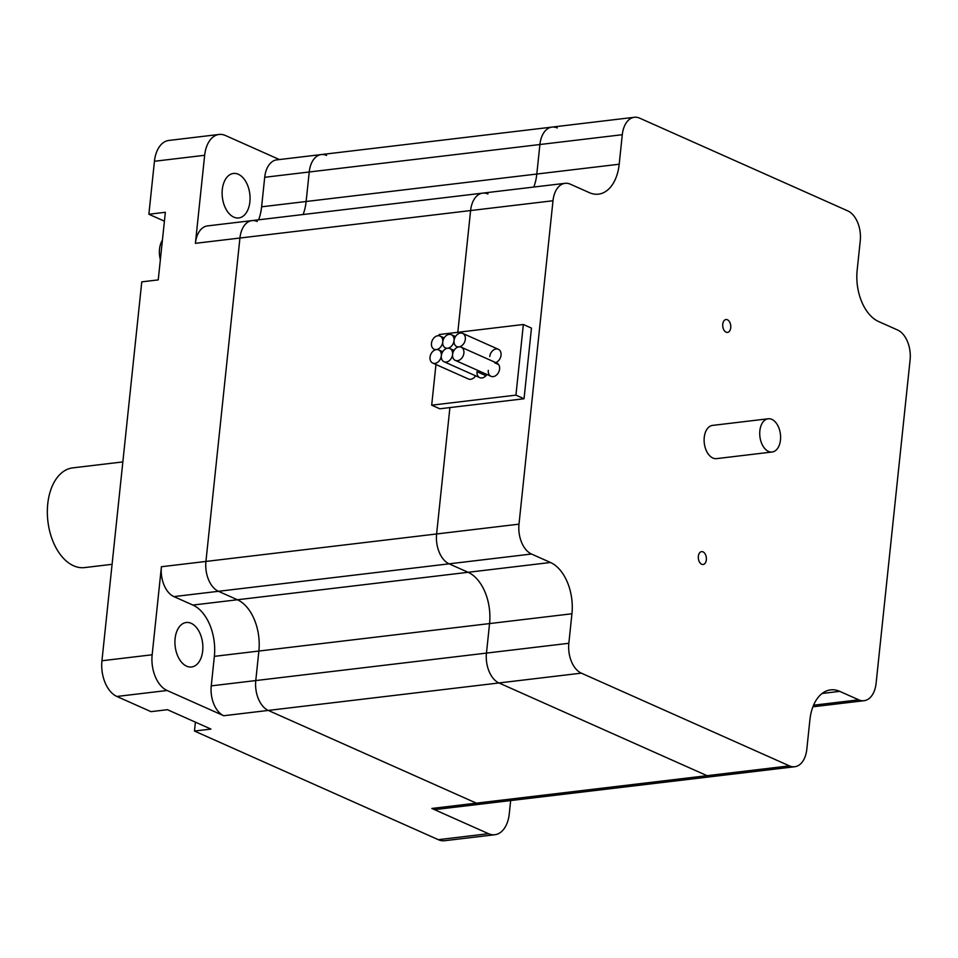 <?xml version="1.0" encoding="UTF-8"?>
<svg xmlns="http://www.w3.org/2000/svg" width="958" height="958" viewBox="0 0 958 958"><rect width="100%" height="100%" fill="white"/><g stroke="black" fill="none" stroke-linecap="round" stroke-linejoin="round"><path stroke-width="1.44" d="M258.6 219.825A41.649 25.698 83.2 0 0 261.606 206.808L264.707 177.29A24.249 14.957 -96.8 0 1 276.766 159.866L321.301 154.561A24.249 14.957 83.2 0 0 309.23 171.997A24.249 14.957 -96.8 0 1 321.301 154.561L551.976 127.103A24.249 14.957 83.2 0 0 539.905 144.526A24.249 14.957 -96.8 0 1 551.976 127.103A24.249 14.957 -96.8 0 1 557.281 127.965M261.606 206.808L306.129 201.503L309.23 171.997L306.129 201.503A41.649 25.698 -96.8 0 1 303.123 214.52A41.649 25.698 83.2 0 0 306.129 201.503L536.803 174.033A41.649 25.698 -96.8 0 1 533.798 187.049A41.649 25.698 -96.8 0 0 536.803 174.033L539.905 144.526L536.803 174.033L619.191 164.225L622.293 134.707A24.249 14.957 -96.8 0 1 634.364 117.283A24.249 14.957 -96.8 0 1 639.669 118.157L847.758 210.88A24.249 14.957 -96.8 0 1 860.26 240.745L857.159 270.252A41.649 25.698 83.2 0 0 878.618 321.541L897.61 330.007A24.249 14.957 -96.8 0 1 910.1 359.873L876.103 683.282A24.249 14.957 -96.8 0 1 864.044 700.705A24.249 14.957 -96.8 0 1 858.739 699.831L839.747 691.365A41.649 25.698 83.2 0 0 830.634 689.88A41.649 25.698 83.2 0 0 809.905 719.793L806.804 749.312A24.249 14.957 -96.8 0 1 794.733 766.735A24.249 14.957 -96.8 0 1 789.428 765.873L581.338 673.151A24.249 14.957 -96.8 0 1 568.836 643.285L571.938 613.767A41.649 25.698 83.2 0 0 550.479 562.49L531.498 554.023A24.249 14.957 -96.8 0 1 518.996 524.158L552.994 200.749A24.249 14.957 -96.8 0 1 565.052 183.325A24.249 14.957 -96.8 0 1 570.357 184.199L589.35 192.654A41.649 25.698 83.2 0 0 598.463 194.151A41.649 25.698 83.2 0 0 619.191 164.225M487.981 194.007A24.249 14.957 -96.8 0 0 482.676 193.133A24.249 14.957 83.2 0 0 470.606 210.556L457.804 332.306L470.606 210.556A24.249 14.957 -96.8 0 1 482.676 193.133L207.467 225.908A24.249 14.957 -96.8 0 0 195.396 243.332L239.931 238.027A24.249 14.957 -96.8 0 1 251.99 220.603A24.249 14.957 83.2 0 0 239.931 238.027L205.934 561.436A24.249 14.957 83.2 0 0 218.436 591.302L237.428 599.768A41.649 25.698 -96.8 0 1 258.876 651.045A41.649 25.698 83.2 0 0 237.428 599.768L218.436 591.302L449.11 563.831A24.249 14.957 -96.8 0 1 436.609 533.965A24.249 14.957 83.2 0 0 449.11 563.831L468.103 572.297A41.649 25.698 -96.8 0 1 489.562 623.574L486.46 653.093L211.251 685.868A24.249 14.957 -96.8 0 0 223.741 715.734L268.276 710.429A24.249 14.957 -96.8 0 1 255.774 680.563L258.876 651.045L255.774 680.563A24.249 14.957 83.2 0 0 268.276 710.429L476.365 803.151A24.249 14.957 83.2 0 0 481.682 804.013A24.249 14.957 -96.8 0 1 476.365 803.151L431.842 808.456L488.496 833.688L438.285 839.675A28.991 17.891 83.2 0 0 444.62 840.717L494.843 834.729A28.991 17.891 -96.8 0 1 488.496 833.688M438.98 335.755L439.111 334.534L523.355 324.499L515.931 395.139L524.038 398.756L449.901 407.581L436.609 533.965L449.901 407.581L439.806 408.791L431.687 405.174L435.962 364.519M789.428 765.873L707.052 775.681A24.249 14.957 83.2 0 0 712.357 776.555A24.249 14.957 -96.8 0 1 707.052 775.681L476.365 803.151L268.276 710.429L498.95 682.958A24.249 14.957 -96.8 0 1 486.46 653.093A24.249 14.957 83.2 0 0 498.95 682.958L707.052 775.681L498.95 682.958L581.338 673.151M251.99 220.603A24.249 14.957 -96.8 0 1 257.307 221.478M552.994 200.749L239.931 238.027L205.934 561.436L161.411 566.741L152.154 654.781L101.943 660.757A28.991 17.891 83.2 0 0 116.876 696.466L150.969 711.65L167.446 709.698L210.952 729.074L194.474 731.038L438.285 839.675M211.251 685.868L214.352 656.35A41.649 25.698 83.2 0 0 192.893 605.061L173.901 596.606L218.436 591.302A24.249 14.957 -96.8 0 1 205.934 561.436L518.996 524.158M321.301 154.561A24.249 14.957 -96.8 0 1 326.606 155.436M195.396 243.332L204.653 155.292A28.991 17.891 -96.8 0 1 219.083 134.455A28.991 17.891 -96.8 0 1 225.429 135.497L279.413 159.555M219.083 134.455L168.871 140.443A28.991 17.891 83.2 0 0 154.442 161.267L148.873 214.245L165.351 212.281L158.238 279.892L141.772 281.856L101.943 660.757M173.901 596.606A24.249 14.957 -96.8 0 1 161.411 566.741M223.741 715.734L167.099 690.49A28.991 17.891 -96.8 0 1 152.154 654.781M794.733 766.735L437.147 809.318A24.249 14.957 -96.8 0 1 431.842 808.456M249.882 201.851A22.405 13.819 83.2 0 0 233.441 173.458A22.405 13.819 83.2 0 0 222.364 197.336A22.405 13.819 83.2 0 0 238.734 217.957A22.405 13.819 83.2 0 0 249.882 201.851M191.145 623.299A22.405 13.819 83.2 0 0 186.247 622.496A22.405 13.819 83.2 0 0 175.17 646.375A22.405 13.819 83.2 0 0 191.54 666.996A22.405 13.819 83.2 0 0 202.868 647.045A22.405 13.819 83.2 0 0 191.145 623.299M510.662 800.565L509.261 813.893A28.991 17.891 -96.8 0 1 494.843 834.729M164.417 221.178L148.873 214.245M194.474 731.038L195.408 722.152M122.84 461.912L72.724 467.875A50.211 30.979 83.2 0 0 47.9 521.403A50.211 30.979 83.2 0 0 84.603 567.591L112.074 564.322M494.675 362.795L498.603 364.543L494.675 362.795A7.221 5.329 114 0 1 496.891 363.106A7.221 5.329 114 0 1 498.819 371.872A7.221 5.329 114 0 1 491.011 376.302A7.221 5.329 114 0 1 488.305 370.375M485.934 375.692L477.024 371.716L485.934 375.692M475.587 375.799A7.221 5.329 114 0 1 468.438 378.985L432.729 363.082A7.221 5.329 -66 0 0 441.315 355.813A7.221 5.329 -66 0 0 444.009 361.729A7.221 5.329 -66 0 0 452.595 354.46A7.221 5.329 -66 0 0 449.889 348.544A7.221 5.329 -66 0 0 447.673 348.221A7.221 5.329 -66 0 0 454.044 340.641A7.221 5.329 -66 0 0 451.35 334.713A7.221 5.329 -66 0 0 442.764 341.982A7.221 5.329 -66 0 0 445.47 347.91A7.221 5.329 -66 0 0 447.673 348.221A7.221 5.329 -66 0 0 441.315 355.813A7.221 5.329 -66 0 0 438.608 349.886A7.221 5.329 -66 0 0 436.393 349.574A7.221 5.329 -66 0 0 442.764 341.982A7.221 5.329 -66 0 0 440.057 336.054A7.221 5.329 -66 0 0 432.25 340.485A7.221 5.329 -66 0 0 434.178 349.251A7.221 5.329 -66 0 0 436.393 349.574A7.221 5.329 -66 0 0 430.298 355.717A7.221 5.329 -66 0 0 432.729 363.082M486.868 374.458A7.221 5.329 114 0 1 479.73 377.644A7.221 5.329 114 0 1 477.024 371.716M515.931 395.139L431.687 405.174M489.766 356.556A7.221 5.329 114 0 1 498.34 349.287A7.221 5.329 114 0 1 500.914 356.041A7.221 5.329 114 0 1 495.681 362.567M701.699 564.262A6.478 4 -96.8 0 1 698.31 557.388A6.478 4 -96.8 0 1 701.591 551.616A6.478 4 -96.8 0 1 706.321 557.58A6.478 4 -96.8 0 1 703.124 564.49A6.478 4 -96.8 0 1 701.699 564.262M726.092 332.175A6.478 4 -96.8 0 1 722.703 325.301A6.478 4 -96.8 0 1 725.984 319.529A6.478 4 -96.8 0 1 730.715 325.504A6.478 4 -96.8 0 1 727.517 332.402A6.478 4 -96.8 0 1 726.092 332.175M523.355 324.499L531.462 328.115L524.038 398.756M531.498 554.023L449.11 563.831L468.103 572.297A41.649 25.698 -96.8 0 1 489.562 623.574L486.46 653.093L568.836 643.285M458.966 346.88A7.221 5.329 -66 0 0 465.061 340.737A7.221 5.329 -66 0 0 462.63 333.372A7.221 5.329 -66 0 0 454.044 340.641A7.221 5.329 -66 0 0 456.75 346.568A7.221 5.329 -66 0 0 458.966 346.88A7.221 5.329 -66 0 0 452.595 354.46A7.221 5.329 -66 0 0 455.301 360.388A7.221 5.329 -66 0 0 463.109 355.969A7.221 5.329 -66 0 0 461.181 347.191A7.221 5.329 -66 0 0 458.966 346.88M162.405 240.242A18.453 11.388 83.2 0 0 160.369 259.63M772.136 452.008L716.524 458.631A16.741 10.322 -96.8 0 1 704.298 443.231A16.741 10.322 -96.8 0 1 712.572 425.4L768.184 418.778A16.741 10.322 -96.8 0 1 780.471 439.985A16.741 10.322 -96.8 0 1 772.136 452.008A16.741 10.322 -96.8 0 1 759.91 436.609A16.741 10.322 -96.8 0 1 768.184 418.778M264.707 177.29L622.293 134.707M192.893 605.061L550.479 562.49M214.352 656.35L571.938 613.767M154.442 161.267L204.653 155.292M116.876 696.466L167.099 690.49M858.739 699.831L813.546 705.208M822.12 693.472L839.747 691.365M812.911 706.788L864.044 700.705M482.676 193.133L565.052 183.325M551.976 127.103L634.364 117.283M451.35 334.713L455.481 336.557M445.47 347.91L446.679 348.449M449.889 348.544L454.032 350.389M462.63 333.372L498.34 349.287M444.009 361.729L479.73 377.644M434.178 349.251L435.387 349.79M440.057 336.054L444.201 337.899M438.608 349.886L442.74 351.73M456.75 346.568L457.96 347.107M455.301 360.388L491.011 376.302M461.181 347.191L496.891 363.106"/></g></svg>
